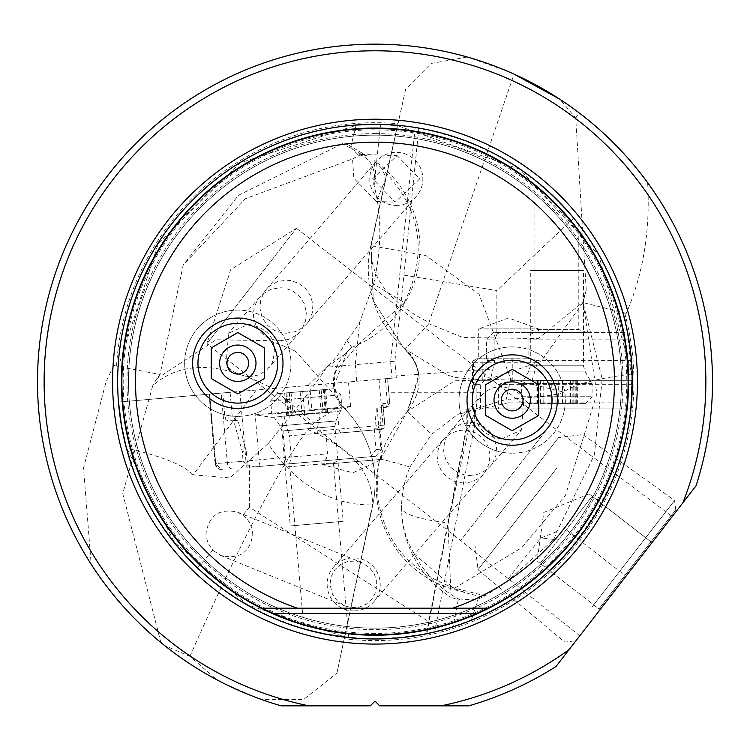 <?xml version="1.0" encoding="UTF-8"?>
<svg xmlns="http://www.w3.org/2000/svg" width="750" height="750" viewBox="0 0 750 750"><rect width="100%" height="100%" fill="white"/><g stroke="black" fill="none" stroke-linecap="round" stroke-linejoin="round"><path stroke-width="0.56" stroke-dasharray="3.75 2.81" d="M215.091 678.853A337.5 337.5 0 0 1 164.541 645.487L189.928 656.362L216.844 679.791M189.928 656.362C254.578 510.066 291.234 450.047 308.166 429.675L315.197 432.666C354.281 451.716 373.341 475.903 372.394 505.237L336.919 673.134L303.619 699.478L261.909 699.628L260.072 698.972M218.569 680.7L220.275 681.591M221.981 682.463L223.697 683.325M223.941 683.456L255.544 697.294M257.137 697.894L258.712 698.475M338.4 399.366A106.369 106.369 0 0 1 340.716 404.925A106.369 106.369 -43.2 0 1 346.191 410.344A106.369 106.369 -43.2 0 0 340.716 404.925L313.809 423.206L273.788 389.166C221.709 361.453 181.359 360.3 152.747 385.706L122.756 493.65L160.884 642.525C135.206 621.609 111.975 595.528 91.181 564.281L83.531 468.066L106.087 381.656L113.719 365.512L118.434 366.234L158.362 243.328L240.253 162.769L356.166 125.306L350.663 147.169L347.747 144.478L342.534 143.597L238.453 195.309L183.225 265.012L160.022 374.513L156.609 378.853L216.037 339.75L270.356 340.697L292.603 349.8L296.203 351.872L338.409 399.356L340.716 404.925C342.469 407.587 317.213 377.972 351.666 347.409L358.003 344.728L335.709 371.203L334.406 379.444L334.838 387.938L338.428 399.422M308.166 429.675L313.809 423.206M358.012 344.728L404.259 302.541L404.766 302.841L373.556 284.091L359.803 321.778A105.075 51.806 -84 0 1 346.781 340.106A94.528 46.612 -84 0 1 327.919 365.719L326.691 367.294C315.787 383.691 296.269 409.125 268.134 443.606C315.722 514.856 374.513 502.978 372.731 505.303L372.394 505.237M156.609 378.853L152.747 385.706M404.259 302.541C428.541 252.703 420.994 207.947 381.609 168.272L386.1 177.75L376.341 201.469L353.831 178.228L352.556 158.934L245.363 198.741L183.225 265.012M113.719 365.512L160.022 374.513M91.181 564.281A337.5 337.5 0 0 1 467.297 57.009L507.666 71.316M116.541 365.991A258.938 258.938 0 0 1 397.978 123.731L405.647 89.166L431.119 63.459L467.297 57.009M405.647 89.166L371.128 245.681C369.319 276.581 388.603 302.166 428.972 322.444L428.888 323.672L462.834 337.509L538.219 338.541L582.647 302.353L586.238 290.053L575.737 118.078L559.837 99.253A337.5 337.5 0 0 1 578.916 112.716C589.125 118.584 635.522 162.347 647.653 182.728A337.5 337.5 0 0 1 696 485.869L556.013 666.497A337.5 337.5 0 0 1 468.769 705.853L379.697 705.853L375 701.156L370.303 705.853L281.231 705.853A337.5 337.5 0 0 1 261.909 699.628M160.884 642.525L164.541 645.487M372.3 239.588L397.491 125.597A257.025 257.025 0 0 0 118.434 366.234M428.972 322.444L514.069 74.128M397.538 125.119L370.828 245.616L425.887 255.525L479.128 294.337L510.712 378.919L454.8 380.794L408.244 410.944L406.669 412.641L380.587 458.794C378.084 460.8 377.194 473.663 377.925 497.4C384.141 541.322 409.697 571.575 454.613 588.159L485.25 595.856L478.106 599.034L460.331 599.944A100.116 42.309 101 0 1 458.287 599.812L451.05 597.356L447.994 522.9L469.481 426.019L466.8 425.541L467.297 425.494L467.297 408.881L630.581 408.881L631.912 374.034L598.744 255.15L519.938 169.378L397.491 125.597M467.297 408.881L630.581 408.881L632.025 380.316L631.144 360.384L627.281 332.484L533.944 332.484L530.719 334.284L528.956 337.762L528.816 358.791L530.578 358.791L476.419 358.791L518.606 358.791M373.556 284.091C381.684 248.466 381.872 215.625 374.119 185.559L380.512 124.678C402.084 125.822 413.634 126.853 415.172 127.772L418.828 128.381C481.116 139.959 532.678 169.959 573.525 218.391C600.872 251.981 618.787 290.006 627.281 332.484L501.525 332.484A6.647 6.609 -90 0 0 496.847 334.425L496.847 290.559L403.931 275.128L394.875 361.228L355.284 364.678L359.794 321.778M380.512 124.678L356.166 125.306M586.772 332.484L578.803 329.578L534.956 329.578L534.956 180.45C538.931 181.528 576.909 219.75 578.803 225.028L578.803 329.578L534.956 329.578L526.978 332.484L586.772 332.484L526.978 332.484M534.956 180.45C538.931 181.528 576.909 219.75 578.803 225.028M513.234 380.316L632.025 380.316L512.794 380.325L498.637 384.3L498.637 408.881M532.125 380.316L537.328 362.775L536.541 360.384L530.578 358.791M631.144 360.384L536.541 360.384M525.084 358.791L528.816 358.791M533.944 332.484L538.5 332.484L538.5 328.894L478.706 328.894L478.706 358.791M486.562 358.791L486.562 339.122L493.819 332.484L501.525 332.484M496.847 334.425L494.887 339.122L494.887 360.384L487.463 360.384L487.003 358.791M494.887 360.384L490.294 380.316L478.322 380.316L490.294 380.316M268.134 443.606L229.847 477.909L193.153 474.844L256.238 390.038L396.281 377.784L396.169 375.938L493.369 368.962M396.169 375.938L394.875 361.228M256.238 390.038L118.781 402.056L230.1 392.316L222.787 392.963L225 417.891L225.787 419.503L227.737 420.806L233.653 420.684L242.269 451.462L243.122 461.203L227.316 462.591L221.231 393.094L222.787 392.963M381.647 407.738L376.388 408.197L374.803 428.344L379.884 427.903L381.647 407.738L386.091 407.353L389.719 403.031L387.478 378.553L396.281 377.784M387.478 378.553L221.231 393.094M647.653 182.737C650.353 230.569 643.219 274.116 626.241 313.359L622.575 312.581C625.688 315.469 628.837 338.484 632.025 381.647C636.647 462.6 576.947 581.241 471.412 619.903L453.094 626.522L434.7 631.641L422.072 634.322L400.781 637.378L375 638.672C306.853 637.659 247.762 614.016 197.719 567.75L212.737 550.2L207.694 542.597L205.922 533.634C209.016 515.316 219.572 508.153 237.609 512.128L361.913 562.65L369.637 567.694L374.409 574.209L376.762 581.953L375.712 592.275L371.991 599.109L366.291 604.209L359.241 607.134L351.525 607.603L345 605.972L337.312 600.966L332.512 594.431L330.009 584.4L331.247 576.366L334.969 569.541L340.697 564.422L347.784 561.487L355.5 561.028L361.913 562.65M197.719 567.75C151.144 522.178 124.828 466.95 118.781 402.056L121.706 425.269L126.722 448.125L174.131 542.006L247.697 604.931L344.7 636.881L344.662 637.369M237.609 512.128L242.812 515.072L249.478 507.291L435.806 626.138L474.647 425.494L467.297 425.494L426.881 633.384L426.375 633.488L466.8 425.541L466.8 408.881M281.55 464.513L289.744 466.706L333.422 462.891L348.684 637.322L324.394 633.638L303.909 628.641L289.744 466.706L333.422 462.891L341.109 459.3L281.55 464.513L341.109 459.3M348.684 637.322L324.394 633.638L303.909 628.641M626.241 313.359L582.994 302.578L602.222 378.994L594.375 454.884L557.025 531.497L553.772 539.456L507.384 581.231L485.25 595.856M471.412 619.903L478.106 599.034M336.919 673.134L371.212 511.8M586.238 290.053L582.994 302.569L540.797 361.594L485.409 380.278L456.488 377.644L448.341 375.413L405.188 349.172C402.731 346.8 436.181 371.709 407.484 411.825L431.578 434.241L457.959 414.253L506.156 399.45L510.497 399.066L507.872 402.863L457.959 414.253M575.737 118.078L578.916 112.716M585.562 292.491L584.475 296.419M583.013 302.625L596.869 393.75L565.566 495.188L521.7 547.725L454.613 588.159L454.209 589.584L454.434 588.787L469.022 593.7L454.209 589.584A106.369 106.369 0 0 1 380.138 458.663L409.997 466.95A99.694 89.578 -51 0 0 401.597 505.425A99.694 89.578 -51 0 0 401.578 507.403A99.694 89.578 -51 0 0 414.272 553.875A106.303 103.903 34.6 0 0 460.331 599.944M428.888 323.672L405.188 349.172L403.312 347.512L405.188 349.172M397.547 125.072L370.828 245.616L373.331 300.947L403.312 347.512L373.331 300.947L371.128 245.681M631.912 374.034C596.091 378.553 573.347 384.591 563.681 392.119L510.712 378.919L506.156 399.45M563.681 392.119C559.191 394.659 541.453 396.966 510.497 399.066M480.487 408.881L480.675 384.3L484.922 380.316M474.647 425.494L474.647 408.881M249.478 507.291L249.478 465.366L247.106 460.856L246.244 451.116L242.269 451.462M379.884 427.903L381.722 449.081L375.703 456.272L254.316 466.894L249.478 465.366M487.463 360.384L483.713 380.316M511.013 358.791A3.984 1.781 90 0 1 512.794 362.775L472.434 362.775L473.466 362.775L473.466 384.3L474.984 381.591L478.322 380.316M376.388 408.197L386.091 407.353M379.022 379.294L383.044 425.222L384.853 425.062L383.072 404.709L380.719 407.822M383.072 404.709L382.828 403.631L387.413 403.228L385.275 378.741M374.334 429.984L334.903 433.434L381.234 429.384L374.334 429.984L376.05 449.578L370.453 456.731L375.703 456.272M374.803 428.344L374.634 429.956M320.119 413.119L271.894 417.338L255.178 414.806L350.616 406.453L337.528 411.591L320.119 413.119L316.959 431.006L318.019 433.312L324.113 434.381L334.903 433.434M318.019 433.312L289.406 435.816L291.253 456.994L327.591 453.816L325.884 434.222L324.113 434.381M283.941 416.288L289.406 435.816M329.072 433.95L325.884 434.222M254.316 466.894L324.15 460.791L326.456 458.775L327.591 453.816M324.15 460.791L321.872 460.988L322.181 464.559L381.75 459.347L379.144 429.562M289.547 463.809L291.253 456.994L285.356 457.509A6.647 4.369 85 0 1 281.578 464.513M321.872 460.988L370.453 456.731M250.116 467.259L243.122 461.203L247.106 460.856M246.244 451.116L237.909 420.309L229.678 421.031M233.653 420.684L237.909 420.309M236.672 420.422L232.275 416.803L230.1 392.316M435.806 626.138L434.7 631.641M242.812 515.072L247.425 519.497L250.05 523.5L251.841 527.916L252.806 534.131C250.022 552.562 239.353 559.688 220.8 555.497L212.737 550.2M353.691 610.941A26.578 26.503 40.7 0 0 380.231 584.475A26.578 26.503 40.7 0 0 333.534 567.084A26.578 26.503 40.7 0 0 353.691 610.941M463.584 483.122L455.072 481.613L447.366 477.394L441.6 471.262L438.047 463.781L436.997 455.147L439.003 446.334L443.738 438.919L450.309 433.641L458.25 430.631L463.575 430.059L468.047 430.397L475.931 433.003L482.859 438.216L487.875 445.847L490.003 454.566L489.262 463.059L485.981 470.822L483.591 474.075L480.169 477.394L472.331 481.725L463.584 483.122M296.438 228.291L550.219 424.988L460.678 540.506L206.897 343.819L296.438 228.291L206.897 343.819L230.644 269.756L296.438 228.291M286.425 333.225L295.331 331.65L303.281 327.188L306.722 323.85L309.113 320.597L312.319 312.938L312.928 304.613L310.678 296.081L305.559 288.534L298.622 283.294L290.822 280.584L286.416 280.162L277.669 281.559L269.831 285.891L266.409 289.209L264.019 292.462L260.738 300.225L259.997 308.728L262.125 317.438L267.141 325.069L274.069 330.291L281.953 332.887L286.425 333.225M579.778 635.831L460.678 540.506L550.219 424.988L672.234 516.534L579.778 635.831L672.234 516.534M470.081 475.566L478.988 473.991L486.938 469.528L490.369 466.181L492.759 462.938L495.975 455.278L496.584 446.953L494.325 438.412L489.216 430.875L482.278 425.634L474.478 422.925L470.072 422.503L461.316 423.9L453.488 428.231L450.066 431.55L447.675 434.803L444.384 442.566L443.653 451.069L445.772 459.778L450.797 467.409L457.725 472.631L465.609 475.228L470.081 475.566M279.928 340.791L288.684 339.384L296.512 335.053L299.934 331.734L302.325 328.491L305.616 320.728L306.347 312.225L304.228 303.516L299.203 295.875L292.275 290.663L284.391 288.066L279.919 287.719L271.012 289.303L263.062 293.766L259.631 297.103L257.241 300.347L254.025 308.006L253.416 316.341L255.675 324.872L260.784 332.409L267.722 337.65L275.522 340.359L279.928 340.791M375 135.159A246.478 246.478 0 0 1 621.478 381.647A246.478 246.478 0 0 1 375 628.125A246.478 246.478 0 0 0 621.478 381.647A246.478 246.478 0 0 0 375 135.159A246.478 246.478 0 0 0 128.522 381.647A246.478 246.478 0 0 0 375 628.125A246.478 246.478 0 0 1 128.522 381.647A246.478 246.478 0 0 1 375 135.159A246.478 246.478 0 0 1 621.478 381.647A246.478 246.478 0 0 1 375 628.125A246.478 246.478 0 0 1 128.522 381.647A246.478 246.478 0 0 1 375 135.159M375 128.522A253.125 253.125 0 0 1 628.125 381.647A253.125 253.125 0 0 1 375 634.772A253.125 253.125 0 0 1 121.875 381.647A253.125 253.125 0 0 1 375 128.522M452.587 608.194L297.413 608.194M557.362 400.05A45.178 45.178 0 0 0 512.184 354.872A45.178 45.178 0 0 0 467.006 400.05A45.178 45.178 0 0 0 512.184 445.228A45.178 45.178 0 0 0 557.362 400.05M501.478 439.05C479.194 434.616 471.356 421.613 477.956 400.05L484.097 392.484L492.169 387.928L500.972 386.559C513.403 388.556 521.016 393.056 523.8 400.05L521.438 430.05L501.478 439.05M282.994 363.234A45.178 45.178 0 0 0 237.816 318.056A45.178 45.178 0 0 0 192.637 363.234A45.178 45.178 0 0 0 237.816 408.412A45.178 45.178 0 0 0 282.994 363.234M249.028 376.725C236.597 374.728 228.984 370.238 226.2 363.234L228.562 333.234L248.522 324.244C270.806 328.678 278.644 341.672 272.044 363.234L266.541 370.256L259.116 374.878L249.028 376.725M396.309 205.416A26.578 26.503 -139.3 0 0 422.859 178.95A26.578 26.503 -139.3 0 0 376.163 161.559A26.578 26.503 -139.3 0 0 396.309 205.416M372.656 178.763L397.106 155.644L419.709 178.884L395.241 202.116L372.656 178.866M374.119 185.559A105.075 51.806 96 0 0 373.65 184.059L375.872 177.403L374.1 160.575L381.609 168.272M373.65 184.059L374.597 177.356C373.922 164.447 368.278 156.778 357.656 154.369L367.031 156.075L361.078 154.416L352.556 158.934M350.663 147.169L357.656 154.369M361.575 154.444L342.534 143.597M346.781 340.106L351.713 347.353M326.691 367.294L345.272 353.784L351.666 347.409M372.722 505.312A106.369 106.369 0 0 0 346.191 410.344A106.369 106.369 -43.2 0 1 372.731 505.303L344.316 638.334M193.153 474.844C184.247 465.234 162.103 456.328 126.722 448.125M307.987 385.509L327.919 365.719M356.737 381.244L355.294 364.688L326.597 367.209M632.025 381.459A257.025 257.025 0 0 0 622.575 312.581A257.025 257.025 0 0 1 632.025 381.647A257.025 257.025 0 0 0 632.025 381.459M344.7 636.881A257.025 257.025 0 0 0 632.025 381.647A257.025 257.025 0 0 1 344.7 636.881M418.828 128.381L403.931 275.128M573.525 218.391L496.847 290.559M538.5 332.484L493.819 332.484M478.706 328.894L538.5 328.894L508.603 318.009L478.706 328.894M482.063 596.962L469.022 593.7M414.272 553.875L454.434 588.787M557.025 531.497L541.05 537.919C516.244 568.013 505.012 582.45 507.384 581.231M553.772 539.456L541.05 537.919M409.997 466.95L431.578 434.241M476.241 408.881L469.481 426.019M271.894 417.338L337.134 411.637M381.75 459.347L322.181 464.559L352.913 472.791L381.75 459.347M343.144 521.316L290.259 525.947L343.144 521.316M271.875 414.047L341.953 407.916L271.875 414.047M340.725 394.819L270.647 400.95L340.725 394.819M333.544 388.781L276.694 393.75L333.544 388.781M307.566 391.05L284.681 393.056L325.613 389.475L307.566 391.05L309.534 413.55L327.581 411.975L286.65 415.556L309.534 413.55M530.428 270.525L583.453 270.525L530.428 270.525M591.919 383.597L521.663 383.597L591.919 383.597M521.841 396.75L592.087 396.75L521.841 396.75M528.45 403.397L585.45 403.397L528.45 403.397M551.222 403.397L577.669 403.397L536.091 403.397L551.222 403.397L551.222 380.803L536.091 380.803L577.669 380.803L551.222 380.803M599.55 608.156L675.778 509.803L599.55 608.156M624.956 575.372L598.95 608.925L540.141 563.344L592.153 496.228L650.962 541.819L589.153 493.913L592.153 496.228L566.147 529.791L540.141 563.344L537.141 561.019L598.95 608.925L650.962 541.819L624.956 575.372L566.147 529.791L624.956 575.372M592.247 606.712L674.597 500.456L592.247 606.712M556.622 468.319L478.059 569.691L556.622 468.319M495.881 518.494L558.572 437.606L495.881 518.494M237.816 416.381A53.147 53.147 0 0 1 184.659 363.234A53.147 53.147 0 0 1 237.816 310.087A53.147 53.147 0 0 0 184.659 363.234A53.147 53.147 0 0 0 237.816 416.381A53.147 53.147 0 0 0 290.963 363.234A53.147 53.147 0 0 0 237.816 310.087A53.147 53.147 0 0 1 290.963 363.234A53.147 53.147 0 0 1 237.816 416.381M237.816 323.372A39.863 39.863 0 0 1 277.678 363.234A39.863 39.863 0 0 1 237.816 403.097A39.863 39.863 0 0 1 197.953 363.234A39.863 39.863 0 0 1 237.816 323.372M211.237 347.887L211.237 378.581L237.816 393.919L264.384 378.581L264.384 347.887L237.816 332.55L211.237 347.887M512.184 453.206A53.147 53.147 0 0 1 459.037 400.05A53.147 53.147 0 0 1 512.184 346.903A53.147 53.147 0 0 0 459.037 400.05A53.147 53.147 0 0 0 512.184 453.206A53.147 53.147 0 0 0 565.341 400.05A53.147 53.147 0 0 0 512.184 346.903A53.147 53.147 0 0 1 565.341 400.05A53.147 53.147 0 0 1 512.184 453.206M512.184 360.188A39.863 39.863 0 0 1 552.047 400.05A39.863 39.863 0 0 1 512.184 439.913A39.863 39.863 0 0 1 472.322 400.05A39.863 39.863 0 0 1 512.184 360.188M485.616 384.713L485.616 415.397L512.184 430.734L538.762 415.397L538.762 384.713L512.184 369.366L485.616 384.713M346.903 352.256L334.453 384.553L335.897 392.775L339.066 400.659L346.191 410.344A106.369 106.369 -43.2 0 1 372.731 505.303L344.653 637.406M628.491 339.122L528.816 339.122M537.328 362.775L512.794 362.775L512.794 380.325M472.491 408.881L472.491 362.775A3.984 3.975 90 0 1 476.466 358.791M486.562 339.122L494.887 339.122M415.172 127.772L390.591 361.603L392.044 378.15M624.675 313.003A258.938 258.938 0 0 1 344.231 638.747M585.084 294.713L582.647 302.353M631.153 402.863L507.872 402.863L507.872 408.881M480.487 392.278L388.772 392.278M473.466 384.3L476.156 384.3L476.156 408.881M480.131 380.316A3.984 3.975 -90 0 0 476.156 384.3L480.675 384.3M632.016 384.3L498.637 384.3M477.441 358.791A3.984 3.975 -90 0 0 473.466 362.775L482.822 362.775A3.984 2.644 90 0 1 485.466 358.791M482.822 380.316L482.822 362.775L487.116 362.775M383.812 407.55A3.984 3.966 -95 0 0 387.413 403.228L389.719 403.031M381.103 429.394A3.984 3.966 -95 0 0 384.703 425.081L382.828 403.631M377.128 408.131L378.656 425.606L375.066 425.925M381.234 429.384L383.953 427.95L384.853 425.062L378.656 425.606A3.984 3.094 -95 0 1 375.919 429.844M376.05 449.578L381.722 449.081M341.737 432.834A3.984 2.344 -95 0 1 339.056 429.075L383.044 425.222A3.984 3.966 85 0 1 379.444 429.544M316.959 431.006L339.056 429.075L337.528 411.591M281.766 416.475L285.356 457.509L259.116 459.806L255.178 414.806M232.275 416.803L224.934 417.45M375 633.441A251.794 251.794 0 0 1 123.206 381.647A251.794 251.794 0 0 1 375 129.844A251.794 251.794 0 0 1 626.794 381.647A251.794 251.794 0 0 1 375 633.441M375 133.603A248.034 248.034 0 0 1 623.034 381.647A248.034 248.034 0 0 1 375 629.681A248.034 248.034 0 0 1 126.966 381.647A248.034 248.034 0 0 1 375 133.603M458.287 599.812L453.094 626.522M401.597 505.434A106.303 106.303 0 0 0 401.578 507.516A106.303 18.619 180 0 0 447.994 522.9M380.578 458.794L380.138 458.663A106.369 106.369 0 0 1 406.669 412.641L419.072 376.997L417.197 368.091L413.456 359.616L405.384 349.369M232.247 468.825A6.647 4.369 85 0 1 227.316 462.591L215.728 463.603A6.647 6.609 -95 0 0 222.891 469.641M222.478 469.678A6.647 6.609 85 0 1 215.316 463.641L245.944 460.959A6.647 0.694 85 0 0 247.219 467.512M209.653 394.106L215.728 463.603L209.241 394.144M260.381 466.369A6.647 0.694 -95 0 1 259.116 459.806L245.944 460.959L239.869 391.462M350.616 406.453L348.469 381.966M334.838 426.412L281.953 431.044L334.838 426.412M280.134 425.869L335.859 420.994L280.134 425.869M319.247 390.028L321.216 412.528M325.378 412.162L323.409 389.662M324.281 389.587L326.25 412.087M320.991 389.878L322.959 412.378M310.181 390.825L312.15 413.325M302.728 391.472L304.697 413.972M291.047 392.494L293.016 414.994M286.884 392.859L288.853 415.359M286.012 392.934L287.981 415.434M289.312 392.644L291.281 415.153M300.113 391.706L302.081 414.206M530.428 365.794L583.453 365.794L530.428 365.794M584.738 371.109L528.881 371.109L584.738 371.109M540.609 403.397L540.609 380.803M537.516 380.803L537.516 403.397M538.8 403.397L538.8 380.803M543.169 403.397L543.169 380.803M555.075 403.397L555.075 380.803M562.537 403.397L562.537 380.803M573.15 403.397L573.15 380.803M576.244 403.397L576.244 380.803M574.959 403.397L574.959 380.803M570.581 403.397L570.581 380.803M558.684 403.397L558.684 380.803M293.588 350.353A106.369 106.369 0 0 0 292.603 349.8M472.434 408.881L472.434 362.775L473.578 359.981L476.419 358.791M448.341 375.413A106.369 106.369 0 0 0 449.203 375.675M454.856 377.25A106.369 106.369 0 0 0 456.488 377.634M370.828 245.616A106.369 106.369 0 0 0 403.312 347.512M407.475 411.825A106.369 106.369 0 0 1 408.244 410.944L418.772 374.709L416.428 365.916L412.256 357.638L403.669 347.841M386.194 407.344L388.922 405.909L389.822 403.022L387.675 378.534M220.8 555.497L345 605.972M333.534 567.084L443.278 439.434M373.837 601.734L483.591 474.075M490.378 466.191L521.438 430.05M450.066 431.55L481.125 395.419M299.934 331.744L268.875 367.866M259.622 297.103L228.562 333.234M416.466 196.209L306.722 323.85M376.163 161.559L266.409 289.209M361.078 154.416L397.106 155.644M357.994 344.719A106.369 106.369 0 0 0 374.1 160.575M348.122 144.713L367.031 156.075M345.234 353.822A106.369 106.369 0 0 0 351.684 347.4M376.341 201.469L395.241 202.116M401.578 507.516A106.303 106.303 0 0 0 451.05 597.356M209.053 394.163L215.128 463.659L222.328 469.697M333.609 388.772L340.809 394.809L341.953 407.916L335.859 420.994L334.903 426.412L343.2 521.316M276.694 393.75L270.647 400.95L271.8 414.056L280.069 425.869L281.953 431.044L290.259 525.947M326.344 412.087L324.375 389.578M323.1 412.369L321.131 389.869M327.581 411.975L325.613 389.475M287.897 415.444L285.928 392.944M291.141 415.162L289.172 392.662M286.65 415.556L284.681 393.056M585.45 403.397L592.087 396.75L592.087 383.597L584.878 371.109L583.453 365.794L583.453 270.525M528.309 403.397L521.663 396.75L521.663 383.597L528.881 371.109L530.306 365.794L530.306 270.525M536.091 380.803L536.091 403.397M540.909 380.803L540.909 403.397M537.919 380.803L537.919 403.397M577.669 380.803L577.669 403.397M572.85 380.803L572.85 403.397M575.841 380.803L575.841 403.397M675.778 509.803L674.597 500.456L582.806 434.531L558.572 437.606M574.134 640.941L564.797 642.122L478.059 569.691L474.984 545.456M589.153 493.913L543.769 512.447L537.141 561.019"/><path stroke-width="1.12" d="M216.844 679.791L218.569 680.7M220.275 681.591L221.981 682.463M255.544 697.294L257.137 697.894M258.712 698.475L260.072 698.972M37.5 381.647A337.5 337.5 0 0 0 281.231 705.853L309.028 705.853A330.853 330.853 0 0 1 375 50.784A330.853 330.853 0 0 1 682.866 502.819L696 485.869A337.5 337.5 0 0 0 375 44.147A337.5 337.5 0 0 0 37.5 381.647M559.837 99.253L514.069 74.128L507.666 71.316M569.147 649.547A330.853 330.853 0 0 1 440.972 705.853L468.769 705.853A337.5 337.5 0 0 0 556.013 666.497L682.866 502.819M440.972 705.853L379.697 705.853L375 701.156L370.303 705.853L309.028 705.853M375 119.222A262.425 262.425 0 0 1 637.425 381.647A262.425 262.425 0 0 1 375 644.072A262.425 262.425 0 0 1 112.575 381.647A262.425 262.425 0 0 1 375 119.222M487.903 608.194A253.125 253.125 0 0 0 375 128.522A253.125 253.125 0 0 0 262.097 608.194L452.587 608.194A239.466 239.466 0 0 0 375 142.181A239.466 239.466 0 0 0 297.413 608.194L262.097 608.194L273.459 613.509A253.125 253.125 0 0 0 476.541 613.509L487.903 608.194L452.587 608.194L487.903 608.194M557.362 400.05A45.178 45.178 0 0 1 512.184 445.228A45.178 45.178 0 0 1 467.006 400.05A45.178 45.178 0 0 1 512.184 354.872A45.178 45.178 0 0 1 557.362 400.05M282.994 363.234A45.178 45.178 0 0 1 237.816 408.412A45.178 45.178 0 0 1 192.637 363.234A45.178 45.178 0 0 1 237.816 318.056A45.178 45.178 0 0 1 282.994 363.234M237.816 323.372A39.863 39.863 0 0 0 197.953 363.234A39.863 39.863 0 0 0 237.816 403.097A39.863 39.863 0 0 0 277.678 363.234A39.863 39.863 0 0 0 237.816 323.372M211.237 347.887L237.816 332.55L264.384 347.887L264.384 378.581L237.816 393.919L211.237 378.581L211.237 347.887M237.816 345.056A18.178 18.178 0 0 0 219.637 363.234A18.178 18.178 0 0 0 237.816 381.412A18.178 18.178 0 0 0 255.994 363.234A18.178 18.178 0 0 0 237.816 345.056M237.816 374.062A10.828 10.828 0 0 0 248.634 363.234A10.828 10.828 0 0 0 237.816 352.406A10.828 10.828 0 0 0 226.988 363.234A10.828 10.828 0 0 0 237.816 374.062M512.184 360.188A39.863 39.863 0 0 0 472.322 400.05A39.863 39.863 0 0 0 512.184 439.913A39.863 39.863 0 0 0 552.047 400.05A39.863 39.863 0 0 0 512.184 360.188M485.616 384.713L512.184 369.366L538.762 384.713L538.762 415.397L512.184 430.734L485.616 415.397L485.616 384.713M512.184 381.872A18.178 18.178 0 0 0 494.006 400.05A18.178 18.178 0 0 0 512.184 418.228A18.178 18.178 0 0 0 530.363 400.05A18.178 18.178 0 0 0 512.184 381.872M512.184 410.878A10.828 10.828 0 0 0 523.013 400.05A10.828 10.828 0 0 0 512.184 389.231A10.828 10.828 0 0 0 501.366 400.05A10.828 10.828 0 0 0 512.184 410.878M375 124.303A257.344 257.344 0 0 0 117.656 381.647A257.344 257.344 0 0 0 375 638.981A257.344 257.344 0 0 0 632.344 381.647A257.344 257.344 0 0 0 375 124.303M375 635.222A253.584 253.584 0 0 0 628.584 381.647A253.584 253.584 0 0 0 375 128.062A253.584 253.584 0 0 0 121.416 381.647A253.584 253.584 0 0 0 375 635.222M273.459 613.509L476.541 613.509"/></g></svg>
